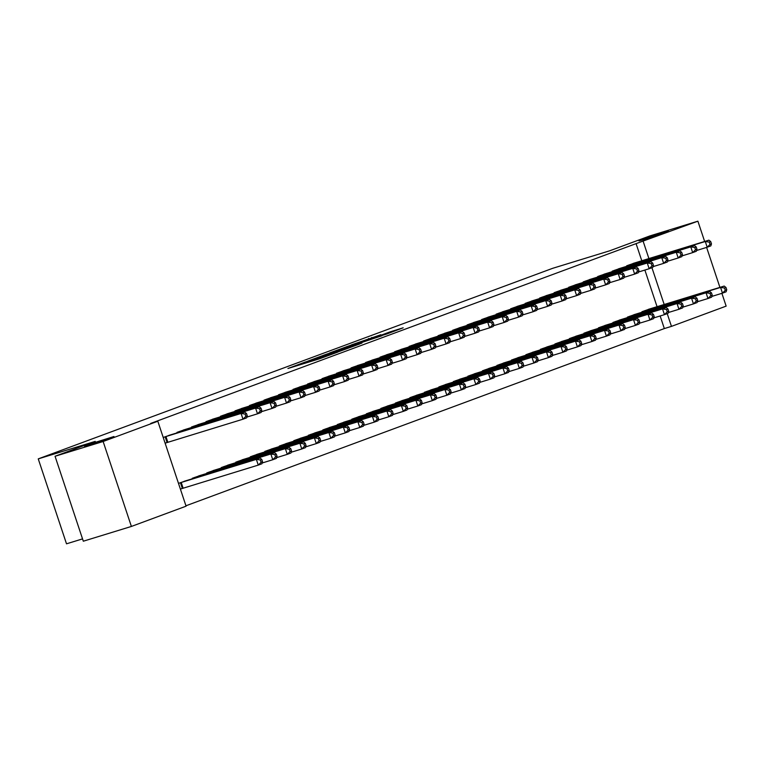<?xml version="1.0" encoding="UTF-8"?>
<svg xmlns="http://www.w3.org/2000/svg" width="765" height="765" viewBox="0 0 765 765"><rect width="100%" height="100%" fill="white"/><g stroke="black" fill="none" stroke-linecap="round" stroke-linejoin="round"><path stroke-width="1.15" d="M304.958 362.151L287.927 368.491L319.387 358.833L338.044 352.015L304.958 362.151M644.407 239.474L668.39 231.145L647.314 237.733L638.985 240.918L644.407 239.474M89.974 444.848L113.956 436.519L92.881 443.117L84.552 446.301L89.974 444.848M380.874 334.735L351.24 344.958L386.707 334.009L403.184 327.793L389.356 332.125L381.659 335.003L389.997 332.565L380.157 335.978L357.226 342.94L380.874 334.735M641.787 260.769L636.078 243.624L150.695 423.428L157.82 421.238L186.077 506.181L131.389 526.444L103.132 441.501L157.82 421.238M636.078 243.624L697.89 221.181L704.642 241.472M131.389 526.444L83.309 541.209L55.051 456.265L95.233 441.376L38.25 458.876L552.646 268.324L609.629 250.824L649.81 235.945L697.89 221.181M55.051 456.265L103.132 441.501M327.439 353.86L307.788 361.137L339.249 351.47L359.732 343.973L327.439 353.86L327.63 354.434M329.61 352.942L349.586 345.656L381.878 335.768L355.075 344.69L349.796 346.669L361.922 343.112L329.639 353.019M38.25 458.876L66.507 543.819L82.543 538.895M620.922 268.094L612.172 271.173L612.325 271.661M636.193 314.013L627.443 317.093L627.606 317.571M591.909 278.843L583.16 281.922L583.312 282.4M607.181 324.762L598.431 327.841L598.593 328.319M562.897 289.591L554.147 292.67L554.3 293.148M578.168 335.51L569.418 338.589L569.581 339.067M533.884 300.339L525.134 303.418L525.287 303.896M549.155 346.258L540.406 349.337L540.568 349.815M504.871 311.087L496.122 314.166L496.275 314.645M520.143 357.006L511.393 360.086L511.556 360.564M475.859 321.836L467.109 324.915L467.262 325.393M491.13 367.755L482.38 370.834L482.543 371.312M446.846 332.584L438.096 335.663L438.249 336.141M462.117 378.503L453.368 381.572L453.53 382.06M417.833 343.332L409.084 346.411L409.237 346.889M433.105 389.242L424.355 392.321L424.508 392.799M388.821 354.08L380.062 357.159L380.224 357.637M404.092 399.99L395.342 403.069L395.495 403.547M359.808 364.829L351.049 367.898L351.212 368.386M375.08 410.738L366.33 413.817L366.483 414.295M330.796 375.567L322.036 378.646L322.199 379.124M346.067 421.486L337.317 424.565L337.47 425.044M301.783 386.315L293.024 389.395L293.186 389.873M317.054 432.235L308.305 435.314L308.458 435.792M272.77 397.064L264.011 400.143L264.174 400.621M288.042 442.983L279.292 446.062L279.445 446.54M243.758 407.812L234.998 410.891L235.161 411.369M259.029 453.731L250.279 456.81L250.432 457.288M214.745 418.56L205.986 421.639L206.148 422.117M230.016 464.479L221.267 467.558L221.42 468.037M185.732 429.308L176.973 432.388L177.136 432.866M201.004 475.228L192.254 478.307L192.407 478.785M185.943 505.78L664.336 328.568L660.147 315.974M657.058 306.689L644.876 270.055M180.406 489.141L182.003 488.548M178.494 483.394L186.497 480.602M163.222 437.484L171.226 434.683M165.135 443.222L166.732 442.629M215.51 469.853L206.76 472.933L206.913 473.411M200.239 423.934L191.48 427.013L191.642 427.492M244.523 459.105L235.773 462.184L235.926 462.662M229.251 413.186L220.492 416.265L220.655 416.743M273.535 448.357L264.786 451.436L264.939 451.914M258.264 402.438L249.505 405.517L249.667 405.995M302.548 437.609L293.798 440.688L293.951 441.166M287.277 391.69L278.517 394.769L278.68 395.247M331.561 426.86L322.811 429.94L322.964 430.418M316.289 380.941L307.53 384.02L307.693 384.499M360.573 416.112L351.824 419.191L351.976 419.669M345.302 370.203L336.543 373.272L336.705 373.76M389.586 405.364L380.836 408.443L380.989 408.921M374.315 359.454L365.555 362.534L365.718 363.012M418.598 394.616L409.849 397.695L410.002 398.173M403.327 348.706L394.568 351.785L394.73 352.263M447.611 383.867L438.861 386.947L439.014 387.434M432.34 337.958L423.59 341.037L423.743 341.515M476.624 373.129L467.874 376.208L468.037 376.686M461.352 327.21L452.603 330.289L452.756 330.767M505.636 362.38L496.887 365.46L497.049 365.938M490.365 316.461L481.615 319.541L481.768 320.019M534.649 351.632L525.899 354.711L526.062 355.19M519.378 305.713L510.628 308.792L510.781 309.27M563.662 340.884L554.912 343.963L555.074 344.441M548.39 294.965L539.641 298.044L539.794 298.522M592.674 330.136L583.924 333.215L584.087 333.693M577.403 284.217L568.653 287.296L568.806 287.774M621.687 319.387L612.937 322.467L613.1 322.945M606.415 273.468L597.666 276.548L597.819 277.026M650.699 308.639L641.95 311.718L642.112 312.197M635.428 262.73L626.678 265.799L626.831 266.287M721.892 293.33L726.148 306.124L671.46 326.378L667.214 313.621M664.183 304.499L651.943 267.712M648.911 258.589L643.202 241.434M706.621 247.42L719.913 287.382M664.336 328.568L671.46 326.378M311.479 359.818L345.225 349.136L311.479 359.818M345.005 347.693L335.166 351.116L347.855 347.214L353.134 345.235L345.005 347.693M262.548 461.744L261.783 459.44L260.329 459.985L261.095 462.28L262.548 461.744L261.888 463.772L258.264 465.11L256.351 459.373L259.985 458.034L184.097 481.319M180.377 489.065L258.264 465.11L261.095 462.28M180.091 482.811L256.351 459.373L260.329 459.985M259.985 458.034L261.783 459.44M247.267 415.825L246.502 413.53L245.058 414.066L245.823 416.361L247.267 415.825L246.617 417.853L242.993 419.201L241.08 413.454L164.819 436.892M245.058 414.066L241.08 413.454L244.704 412.115L168.826 435.409M245.823 416.361L242.993 419.201L165.106 443.155M246.502 413.53L244.704 412.115M277.054 456.37L276.289 454.066L274.836 454.611L275.601 456.906L277.054 456.37L276.395 458.398L272.77 459.736L270.858 453.999L274.492 452.66L198.604 475.945M262.137 463.007L272.77 459.736L275.601 456.906M194.597 477.437L270.858 453.999L274.836 454.611M274.492 452.66L276.289 454.066M291.561 450.996L290.796 448.701L289.342 449.237L290.107 451.532L291.561 450.996L290.901 453.023L287.277 454.362L285.364 448.625L288.998 447.286L213.11 470.571M276.643 457.633L287.277 454.362L290.107 451.532M209.103 472.062L285.364 448.625L289.342 449.237M288.998 447.286L290.796 448.701M261.773 410.451L261.008 408.156L259.565 408.692L260.329 410.987L261.773 410.451L261.123 412.478L257.499 413.827L255.586 408.08L179.326 431.517M259.565 408.692L255.586 408.08L259.211 406.741L183.332 430.035M260.329 410.987L257.499 413.827L246.866 417.088M261.008 408.156L259.211 406.741M276.28 405.077L275.515 402.782L274.071 403.318L274.836 405.613L276.28 405.077L275.63 407.104L272.005 408.453L270.093 402.706L193.832 426.143M274.071 403.318L270.093 402.706L273.717 401.367L197.839 424.661M274.836 405.613L272.005 408.453L261.372 411.713M275.515 402.782L273.717 401.367M306.067 445.622L305.302 443.327L303.848 443.863L304.613 446.158L306.067 445.622L305.407 447.649L301.783 448.988L299.87 443.251L303.504 441.912L227.616 465.197M291.149 452.258L301.783 448.988L304.613 446.158M223.61 466.688L299.87 443.251L303.848 443.863M303.504 441.912L305.302 443.327M320.573 440.248L319.808 437.953L318.355 438.488L319.12 440.783L320.573 440.248L319.913 442.275L316.289 443.614L314.377 437.876L318.011 436.538L242.123 459.822M305.656 446.884L316.289 443.614L319.12 440.783M238.116 461.314L314.377 437.876L318.355 438.488M318.011 436.538L319.808 437.953M290.786 399.703L290.021 397.408L288.577 397.943L289.342 400.238L290.786 399.703L290.136 401.73L286.512 403.079L284.599 397.341L208.338 420.769M288.577 397.943L284.599 397.341L288.223 395.993L212.345 419.287M289.342 400.238L286.512 403.079L275.878 406.339M290.021 397.408L288.223 395.993M305.292 394.329L304.527 392.034L303.083 392.569L303.848 394.864L305.292 394.329L304.642 396.356L301.018 397.704L299.105 391.967L222.845 415.395M303.083 392.569L299.105 391.967L302.73 390.619L226.851 413.913M303.848 394.864L301.018 397.704L290.384 400.965M304.527 392.034L302.73 390.619M335.08 434.874L334.315 432.579L332.861 433.114L333.626 435.409L335.08 434.874L334.42 436.901L330.796 438.249L328.883 432.502L332.517 431.164L256.629 454.458M320.162 441.51L330.796 438.249L333.626 435.409M252.622 455.94L328.883 432.502L332.861 433.114M332.517 431.164L334.315 432.579M319.799 388.955L319.043 386.66L317.59 387.195L318.355 389.49L319.799 388.955L319.148 390.982L315.524 392.33L313.612 386.593L237.351 410.021M317.59 387.195L313.612 386.593L317.236 385.244L241.358 408.539M318.355 389.49L315.524 392.33L304.891 395.591M319.043 386.66L317.236 385.244M349.586 429.5L348.821 427.205L347.367 427.74L348.132 430.035L349.586 429.5L348.926 431.527L345.302 432.875L343.389 427.128L347.023 425.789L271.135 449.084M334.668 436.136L345.302 432.875L348.132 430.035M267.128 450.566L343.389 427.128L347.367 427.74M347.023 425.789L348.821 427.205M334.305 383.581L333.55 381.286L332.096 381.821L332.861 384.116L334.305 383.581L333.655 385.608L330.031 386.956L328.118 381.219L251.857 404.647M332.096 381.821L328.118 381.219L331.742 379.87L255.864 403.165M332.861 384.116L330.031 386.956L319.397 390.217M333.55 381.286L331.742 379.87M364.092 424.126L363.327 421.831L361.874 422.366L362.639 424.661L364.092 424.126L363.432 426.153L359.808 427.501L357.896 421.754L361.529 420.415L285.641 443.71M349.175 430.762L359.808 427.501L362.639 424.661M281.635 445.192L357.896 421.754L361.874 422.366M361.529 420.415L363.327 421.831M378.599 418.751L377.834 416.456L376.38 416.992L377.145 419.287L378.599 418.751L377.939 420.779L374.315 422.127L372.402 416.38L376.036 415.041L300.148 438.335M363.681 425.388L374.315 422.127L377.145 419.287M296.141 439.818L372.402 416.38L376.38 416.992M376.036 415.041L377.834 416.456M393.105 413.377L392.34 411.082L390.886 411.618L391.651 413.913L393.105 413.377L392.445 415.405L388.821 416.753L386.908 411.015L390.542 409.667L314.654 432.961M378.187 420.014L388.821 416.753L391.651 413.913M310.647 434.444L386.908 411.015L390.886 411.618M390.542 409.667L392.34 411.082M407.611 408.003L406.846 405.708L405.393 406.244L406.158 408.539L407.611 408.003L406.951 410.03L403.327 411.379L401.415 405.641L405.048 404.293L329.16 427.587M392.694 414.64L403.327 411.379L406.158 408.539M325.154 429.069L401.415 405.641L405.393 406.244M405.048 404.293L406.846 405.708M422.117 402.629L421.352 400.334L419.899 400.87L420.664 403.165L422.117 402.629L421.458 404.656L417.833 406.005L415.921 400.267L419.555 398.919L343.667 422.213M407.2 409.265L417.833 406.005L420.664 403.165M339.66 423.695L415.921 400.267L419.899 400.87M419.555 398.919L421.352 400.334M436.624 397.255L435.859 394.96L434.405 395.495L435.17 397.79L436.624 397.255L435.964 399.282L432.34 400.63L430.427 394.893L434.061 393.545L358.173 416.839M421.706 403.891L432.34 400.63L435.17 397.79M354.166 418.321L430.427 394.893L434.405 395.495M434.061 393.545L435.859 394.96M451.13 391.881L450.365 389.586L448.912 390.121L449.677 392.416L451.13 391.881L450.47 393.908L446.846 395.256L444.934 389.519L448.567 388.171L372.679 411.465M436.213 398.517L446.846 395.256L449.677 392.416M368.673 412.947L444.934 389.519L448.912 390.121M448.567 388.171L450.365 389.586M465.636 386.507L464.871 384.212L463.418 384.747L464.183 387.042L465.636 386.507L464.977 388.534L461.352 389.882L459.44 384.145L463.074 382.796L387.186 406.091M450.719 393.143L461.352 389.882L464.183 387.042M383.179 407.573L459.44 384.145L463.418 384.747M463.074 382.796L464.871 384.212M480.143 381.133L479.378 378.838L477.924 379.373L478.689 381.668L480.143 381.133L479.483 383.169L475.859 384.508L473.946 378.771L477.58 377.422L401.692 400.717M465.225 387.779L475.859 384.508L478.689 381.668M397.685 402.199L473.946 378.771L477.924 379.373M477.58 377.422L479.378 378.838M348.811 378.206L348.056 375.911L346.602 376.447L347.367 378.742L348.811 378.206L348.161 380.234L344.537 381.582L342.624 375.845L266.363 399.273M346.602 376.447L342.624 375.845L346.249 374.496L270.37 397.79M347.367 378.742L344.537 381.582L333.903 384.843M348.056 375.911L346.249 374.496M363.318 372.832L362.562 370.537L361.109 371.073L361.874 373.368L363.318 372.832L362.667 374.869L359.043 376.208L357.131 370.47L280.87 393.899M361.109 371.073L357.131 370.47L360.755 369.122L284.876 392.416M361.874 373.368L359.043 376.208L348.41 379.478M362.562 370.537L360.755 369.122M377.824 367.458L377.069 365.163L375.615 365.699L376.38 367.994L377.824 367.458L377.174 369.495L373.55 370.834L371.637 365.096L295.376 388.524M375.615 365.699L371.637 365.096L375.261 363.748L299.383 387.042M376.38 367.994L373.55 370.834L362.916 374.104M377.069 365.163L375.261 363.748M392.33 362.084L391.575 359.789L390.121 360.325L390.886 362.629L392.33 362.084L391.68 364.121L388.056 365.46L386.143 359.722L309.882 383.15M390.121 360.325L386.143 359.722L389.768 358.374L313.889 381.668M390.886 362.629L388.056 365.46L377.422 368.73M391.575 359.789L389.768 358.374M406.837 356.71L406.081 354.415L404.628 354.96L405.393 357.255L406.837 356.71L406.186 358.747L402.562 360.086L400.65 354.348L324.389 377.776M404.628 354.96L400.65 354.348L404.274 353L328.395 376.294M405.393 357.255L402.562 360.086L391.929 363.356M406.081 354.415L404.274 353M421.343 351.336L420.587 349.041L419.134 349.586L419.899 351.881L421.343 351.336L420.693 353.373L417.068 354.711L415.156 348.974L338.895 372.402M419.134 349.586L415.156 348.974L418.78 347.635L342.902 370.92M419.899 351.881L417.068 354.711L406.435 357.982M420.587 349.041L418.78 347.635M435.849 345.971L435.094 343.667L433.64 344.212L434.405 346.507L435.849 345.971L435.199 347.999L431.575 349.337L429.662 343.6L353.401 367.037M433.64 344.212L429.662 343.6L433.286 342.261L357.408 365.546M434.405 346.507L431.575 349.337L420.941 352.608M435.094 343.667L433.286 342.261M450.356 340.597L449.6 338.293L448.147 338.838L448.912 341.133L450.356 340.597L449.705 342.624L446.081 343.963L444.169 338.226L367.908 361.663M448.147 338.838L444.169 338.226L447.793 336.887L371.914 360.172M448.912 341.133L446.081 343.963L435.448 347.233M449.6 338.293L447.793 336.887M464.862 335.223L464.106 332.928L462.653 333.464L463.418 335.759L464.862 335.223L464.212 337.25L460.587 338.589L458.675 332.851L382.414 356.289M462.653 333.464L458.675 332.851L462.299 331.513L386.421 354.797M463.418 335.759L460.587 338.589L449.954 341.859M464.106 332.928L462.299 331.513M494.649 375.758L493.884 373.463L492.431 373.999L493.196 376.303L494.649 375.758L493.989 377.795L490.365 379.134L488.453 373.397L492.086 372.048L416.198 395.342M479.732 382.404L490.365 379.134L493.196 376.303M412.192 396.825L488.453 373.397L492.431 373.999M492.086 372.048L493.884 373.463M479.378 329.849L478.613 327.554L477.159 328.089L477.924 330.384L479.378 329.849L478.718 331.876L475.094 333.215L473.181 327.477L396.92 350.915M477.159 328.089L473.181 327.477L476.805 326.139L400.927 349.423M477.924 330.384L475.094 333.215L464.46 336.485M478.613 327.554L476.805 326.139M509.155 370.384L508.39 368.089L506.937 368.625L507.702 370.929L509.155 370.384L508.495 372.421L504.871 373.76L502.959 368.022L506.593 366.674L430.705 389.968M494.238 377.03L504.871 373.76L507.702 370.929M426.698 391.451L502.959 368.022L506.937 368.625M506.593 366.674L508.39 368.089M493.884 324.475L493.119 322.18L491.666 322.715L492.431 325.01L493.884 324.475L493.224 326.502L489.6 327.841L487.688 322.103L411.427 345.541M491.666 322.715L487.688 322.103L491.312 320.764L415.433 344.049M492.431 325.01L489.6 327.841L478.966 331.111M493.119 322.18L491.312 320.764M523.662 365.01L522.897 362.715L521.443 363.26L522.208 365.555L523.662 365.01L523.002 367.047L519.378 368.386L517.475 362.648L521.099 361.3L445.211 384.594M508.744 371.656L519.378 368.386L522.208 365.555M441.204 386.076L517.475 362.648L521.443 363.26M521.099 361.3L522.897 362.715M508.39 319.101L507.625 316.806L506.172 317.341L506.937 319.636L508.39 319.101L507.731 321.128L504.106 322.476L502.194 316.729L425.933 340.167M506.172 317.341L502.194 316.729L505.818 315.39L429.94 338.685M506.937 319.636L504.106 322.476L493.473 325.737M507.625 316.806L505.818 315.39M538.168 359.636L537.403 357.341L535.949 357.886L536.714 360.181L538.168 359.636L537.508 361.673L533.884 363.012L531.981 357.274L535.605 355.935L459.717 379.22M523.25 366.282L533.884 363.012L536.714 360.181M455.711 380.702L531.981 357.274L535.949 357.886M535.605 355.935L537.403 357.341M522.897 313.726L522.132 311.432L520.678 311.967L521.443 314.262L522.897 313.726L522.237 315.754L518.613 317.102L516.7 311.355L440.439 334.793M520.678 311.967L516.7 311.355L520.324 310.016L444.446 333.31M521.443 314.262L518.613 317.102L507.979 320.363M522.132 311.432L520.324 310.016M552.674 354.272L551.909 351.967L550.456 352.512L551.221 354.807L552.674 354.272L552.014 356.299L548.39 357.637L546.487 351.9L550.111 350.561L474.233 373.846M537.757 360.908L548.39 357.637L551.221 354.807M470.217 375.338L546.487 351.9L550.456 352.512M550.111 350.561L551.909 351.967M537.403 308.352L536.638 306.057L535.184 306.593L535.949 308.888L537.403 308.352L536.743 310.38L533.119 311.728L531.206 305.981L454.946 329.419M535.184 306.593L531.206 305.981L534.831 304.642L458.952 327.936M535.949 308.888L533.119 311.728L522.485 314.989M536.638 306.057L534.831 304.642M567.181 348.897L566.416 346.602L564.962 347.138L565.727 349.433L567.181 348.897L566.521 350.925L562.897 352.263L560.994 346.526L564.618 345.187L488.739 368.472M552.263 355.534L562.897 352.263L565.727 349.433M484.723 369.964L560.994 346.526L564.962 347.138M564.618 345.187L566.416 346.602M551.909 302.978L551.144 300.683L549.691 301.219L550.456 303.514L551.909 302.978L551.249 305.005L547.625 306.354L545.713 300.607L469.452 324.044M549.691 301.219L545.713 300.607L549.337 299.268L473.459 322.562M550.456 303.514L547.625 306.354L536.992 309.615M551.144 300.683L549.337 299.268M581.687 343.523L580.922 341.228L579.468 341.764L580.233 344.059L581.687 343.523L581.027 345.551L577.403 346.889L575.5 341.152L579.124 339.813L503.246 363.098M566.769 350.16L577.403 346.889L580.233 344.059M499.229 364.589L575.5 341.152L579.468 341.764M579.124 339.813L580.922 341.228M566.416 297.604L565.651 295.309L564.197 295.845L564.962 298.14L566.416 297.604L565.756 299.631L562.132 300.98L560.219 295.233L483.958 318.67M564.197 295.845L560.219 295.233L563.853 293.894L487.965 317.188M564.962 298.14L562.132 300.98L551.498 304.241M565.651 295.309L563.853 293.894M596.193 338.149L595.428 335.854L593.975 336.39L594.74 338.685L596.193 338.149L595.533 340.176L591.909 341.515L590.006 335.778L593.63 334.439L517.752 357.724M581.276 344.786L591.909 341.515L594.74 338.685M513.736 359.215L590.006 335.778L593.975 336.39M593.63 334.439L595.428 335.854M580.922 292.23L580.157 289.935L578.703 290.471L579.468 292.766L580.922 292.23L580.262 294.257L576.638 295.606L574.725 289.868L498.464 313.296M578.703 290.471L574.725 289.868L578.359 288.52L502.471 311.814M579.468 292.766L576.638 295.606L566.004 298.866M580.157 289.935L578.359 288.52M610.7 332.775L609.935 330.48L608.481 331.016L609.246 333.31L610.7 332.775L610.04 334.802L606.415 336.141L604.513 330.404L608.137 329.065L532.258 352.359M595.782 339.411L606.415 336.141L609.246 333.31M528.242 353.841L604.513 330.404L608.481 331.016M608.137 329.065L609.935 330.48M595.428 286.856L594.663 284.561L593.21 285.096L593.975 287.391L595.428 286.856L594.768 288.883L591.144 290.231L589.232 284.494L512.971 307.922M593.21 285.096L589.232 284.494L592.865 283.146L516.977 306.44M593.975 287.391L591.144 290.231L580.511 293.492M594.663 284.561L592.865 283.146M625.206 327.401L624.441 325.106L622.987 325.641L623.752 327.936L625.206 327.401L624.556 329.428L620.922 330.776L619.019 325.029L622.643 323.691L546.765 346.985M610.288 334.037L620.922 330.776L623.752 327.936M542.748 348.467L619.019 325.029L622.987 325.641M622.643 323.691L624.441 325.106M609.935 281.482L609.169 279.187L607.716 279.722L608.481 282.017L609.935 281.482L609.275 283.509L605.651 284.857L603.738 279.12L527.477 302.548M607.716 279.722L603.738 279.12L607.372 277.772L531.484 301.066M608.481 282.017L605.651 284.857L595.017 288.118M609.169 279.187L607.372 277.772M639.712 322.027L638.947 319.732L637.494 320.267L638.259 322.562L639.712 322.027L639.062 324.054L635.428 325.402L633.525 319.655L637.149 318.317L561.271 341.611M624.795 328.663L635.428 325.402L638.259 322.562M557.255 343.093L633.525 319.655L637.494 320.267M637.149 318.317L638.947 319.732M624.441 276.108L623.676 273.813L622.222 274.348L622.987 276.643L624.441 276.108L623.781 278.135L620.157 279.483L618.244 273.746L541.983 297.174M622.222 274.348L618.244 273.746L621.878 272.397L545.99 295.692M622.987 276.643L620.157 279.483L609.523 282.744M623.676 273.813L621.878 272.397M654.218 316.653L653.453 314.358L652 314.893L652.765 317.188L654.218 316.653L653.568 318.68L649.934 320.028L648.031 314.281L651.656 312.942L575.777 336.237M639.301 323.289L649.934 320.028L652.765 317.188M571.761 337.719L648.031 314.281L652 314.893M651.656 312.942L653.453 314.358M638.947 270.733L638.182 268.439L636.729 268.974L637.494 271.269L638.947 270.733L638.287 272.761L634.663 274.109L632.751 268.372L556.49 291.8M636.729 268.974L632.751 268.372L636.384 267.023L560.496 290.318M637.494 271.269L634.663 274.109L624.03 277.37M638.182 268.439L636.384 267.023M668.725 311.279L667.96 308.983L666.506 309.519L667.271 311.814L668.725 311.279L668.075 313.306L664.441 314.654L662.538 308.907L666.162 307.568L590.284 330.863M653.807 317.915L664.441 314.654L667.271 311.814M586.277 332.345L662.538 308.907L666.506 309.519M666.162 307.568L667.96 308.983M653.453 265.359L652.688 263.064L651.235 263.6L652 265.895L653.453 265.359L652.794 267.396L649.169 268.735L647.257 262.997L570.996 286.426M651.235 263.6L647.257 262.997L650.891 261.649L575.003 284.943M652 265.895L649.169 268.735L638.536 272.005M652.688 263.064L650.891 261.649M683.231 305.904L682.466 303.609L681.013 304.145L681.778 306.44L683.231 305.904L682.581 307.932L678.947 309.28L677.044 303.542L680.668 302.194L604.79 325.488M668.314 312.541L678.947 309.28L681.778 306.44M600.783 326.971L677.044 303.542L681.013 304.145M680.668 302.194L682.466 303.609M667.96 259.985L667.195 257.69L665.741 258.226L666.506 260.53L667.96 259.985L667.3 262.022L663.676 263.361L661.763 257.623L585.502 281.051M665.741 258.226L661.763 257.623L665.397 256.275L589.509 279.569M666.506 260.53L663.676 263.361L653.042 266.631M667.195 257.69L665.397 256.275M697.737 300.53L696.972 298.235L695.519 298.771L696.284 301.066L697.737 300.53L697.087 302.558L693.453 303.906L691.55 298.168L695.175 296.82L619.296 320.114M682.82 307.167L693.453 303.906L696.284 301.066M615.29 321.596L691.55 298.168L695.519 298.771M695.175 296.82L696.972 298.235M682.466 254.611L681.701 252.316L680.248 252.852L681.013 255.156L682.466 254.611L681.806 256.648L678.182 257.987L676.27 252.249L600.009 275.677M680.248 252.852L676.27 252.249L679.903 250.901L604.015 274.195M681.013 255.156L678.182 257.987L667.549 261.257M681.701 252.316L679.903 250.901M712.244 295.156L711.479 292.861L710.025 293.397L710.79 295.692L712.244 295.156L711.593 297.183L707.96 298.532L706.057 292.794L709.681 291.446L633.803 314.74M697.326 301.793L707.96 298.532L710.79 295.692M629.796 316.222L706.057 292.794L710.025 293.397M709.681 291.446L711.479 292.861M696.972 249.237L696.207 246.942L694.754 247.487L695.519 249.782L696.972 249.237L696.313 251.274L692.688 252.613L690.776 246.875L614.515 270.303M694.754 247.487L690.776 246.875L694.41 245.527L618.522 268.821M695.519 249.782L692.688 252.613L682.055 255.883M696.207 246.942L694.41 245.527M726.75 289.782L725.985 287.487L724.531 288.022L725.297 290.318L726.75 289.782L726.1 291.809L722.466 293.158L720.563 287.42L724.187 286.072L648.309 309.366M711.832 296.418L722.466 293.158L725.297 290.318M644.302 310.848L720.563 287.42L724.531 288.022M724.187 286.072L725.985 287.487M711.479 243.863L710.714 241.568L709.26 242.113L710.025 244.408L711.479 243.863L710.819 245.9L707.195 247.238L705.282 241.501L629.021 264.929M709.26 242.113L705.282 241.501L708.916 240.162L633.028 263.447M710.025 244.408L707.195 247.238L696.561 250.509M710.714 241.568L708.916 240.162M304.451 363.423L304.26 362.839M307.071 362.61L306.88 362.036M317.312 359.474L317.035 358.632M320.698 358.412L320.516 357.848M324.436 355.419L324.274 354.922M346.574 347.214L346.411 346.717M349.777 346.229L349.586 345.656M389.528 332.651L389.356 332.125M392.761 331.761L392.522 331.063M368.72 339.01L368.548 338.512M371.914 338.015L371.723 337.451M182.347 488.433L180.435 482.696M183.122 488.194L181.209 482.447M165.938 436.538L167.841 442.275M165.163 436.777L167.076 442.514M195.152 477.943L194.941 477.322M195.926 477.704L195.716 477.073M209.658 472.569L209.447 471.948M210.432 472.33L210.222 471.709M180.444 431.164L180.645 431.785M179.67 431.403L179.88 432.024M194.951 425.789L195.152 426.411M194.176 426.029L194.387 426.65M224.164 467.195L223.954 466.574M224.939 466.956L224.728 466.334M238.67 461.821L238.46 461.199M239.445 461.582L239.235 460.96M209.457 420.415L209.658 421.037M208.682 420.654L208.893 421.276M223.963 415.041L224.164 415.663M223.189 415.28L223.399 415.902M253.177 456.447L252.966 455.825M253.951 456.208L253.741 455.586M238.47 409.667L238.67 410.289M237.695 409.906L237.905 410.528M267.683 451.073L267.482 450.451M268.458 450.834L268.247 450.212M252.976 404.293L253.177 404.915M252.201 404.532L252.412 405.154M282.189 445.699L281.989 445.077M282.964 445.459L282.754 444.838M296.696 440.324L296.495 439.703M297.47 440.085L297.26 439.464M311.202 434.95L311.001 434.329M311.977 434.711L311.766 434.09M325.708 429.576L325.507 428.955M326.483 429.337L326.272 428.716M340.215 424.202L340.014 423.58M340.989 423.963L340.779 423.341M354.721 418.828L354.52 418.206M355.495 418.589L355.285 417.967M369.227 413.454L369.026 412.832M370.002 413.215L369.791 412.593M383.734 408.08L383.533 407.468M384.508 407.841L384.298 407.219M398.24 402.706L398.039 402.094M399.014 402.476L398.804 401.845M267.482 398.919L267.683 399.54M266.708 399.167L266.918 399.779M281.989 393.545L282.189 394.176M281.214 393.793L281.424 394.405M296.495 388.171L296.696 388.802M295.72 388.419L295.931 389.031M311.001 382.796L311.202 383.428M310.227 383.045L310.437 383.657M325.507 377.422L325.708 378.053M324.733 377.671L324.943 378.283M340.014 372.048L340.224 372.679M339.239 372.297L339.45 372.918M354.52 366.674L354.731 367.305M353.746 366.923L353.956 367.544M369.026 361.3L369.237 361.931M368.252 361.549L368.462 362.17M383.533 355.935L383.743 356.557M382.758 356.174L382.969 356.796M412.746 397.331L412.545 396.719M413.521 397.102L413.31 396.471M398.039 350.561L398.249 351.183M397.264 350.8L397.475 351.422M427.253 391.957L427.052 391.345M428.027 391.728L427.817 391.097M412.545 345.187L412.756 345.809M411.771 345.426L411.981 346.048M441.759 386.583L441.558 385.971M442.533 386.354L442.323 385.723M427.052 339.813L427.262 340.435M426.277 340.052L426.488 340.674M456.265 381.219L456.064 380.597M457.04 380.98L456.829 380.348M441.558 334.439L441.768 335.06M440.783 334.678L440.994 335.3M470.771 375.845L470.571 375.223M471.546 375.605L471.336 374.974M456.064 329.065L456.275 329.686M455.29 329.304L455.5 329.925M485.278 370.47L485.077 369.849M486.052 370.231L485.842 369.6M470.571 323.691L470.781 324.312M469.796 323.93L470.006 324.551M499.784 365.096L499.583 364.475M500.559 364.857L500.348 364.236M485.077 318.317L485.287 318.938M484.302 318.556L484.513 319.177M514.29 359.722L514.09 359.101M515.065 359.483L514.855 358.861M499.583 312.942L499.794 313.564M498.809 313.181L499.019 313.803M528.797 354.348L528.596 353.726M529.571 354.109L529.361 353.487M514.09 307.568L514.3 308.19M513.315 307.807L513.525 308.429M543.303 348.974L543.102 348.352M544.078 348.735L543.867 348.113M528.596 302.194L528.806 302.816M527.821 302.433L528.032 303.055M557.809 343.6L557.609 342.978M558.584 343.361L558.374 342.739M543.102 296.82L543.313 297.442M542.328 297.059L542.538 297.681M572.316 338.226L572.115 337.604M573.09 337.987L572.88 337.365M557.609 291.446L557.819 292.067M556.834 291.695L557.044 292.307M586.822 332.851L586.621 332.23M587.596 332.612L587.386 331.991M572.115 286.072L572.325 286.703M571.34 286.32L571.551 286.932M601.328 327.477L601.127 326.856M602.103 327.238L601.892 326.617M586.621 280.698L586.832 281.329M585.847 280.946L586.057 281.558M615.835 322.103L615.634 321.482M616.609 321.864L616.399 321.243M601.127 275.324L601.338 275.955M600.353 275.572L600.563 276.184M630.341 316.729L630.14 316.108M631.115 316.49L630.905 315.868M615.634 269.949L615.844 270.58M614.869 270.198L615.07 270.81M644.847 311.355L644.646 310.733M645.622 311.116L645.411 310.494M630.14 264.575L630.35 265.206M629.375 264.824L629.576 265.445M301.821 364.226L301.601 363.557M318.077 359.234L317.858 358.565"/></g></svg>
